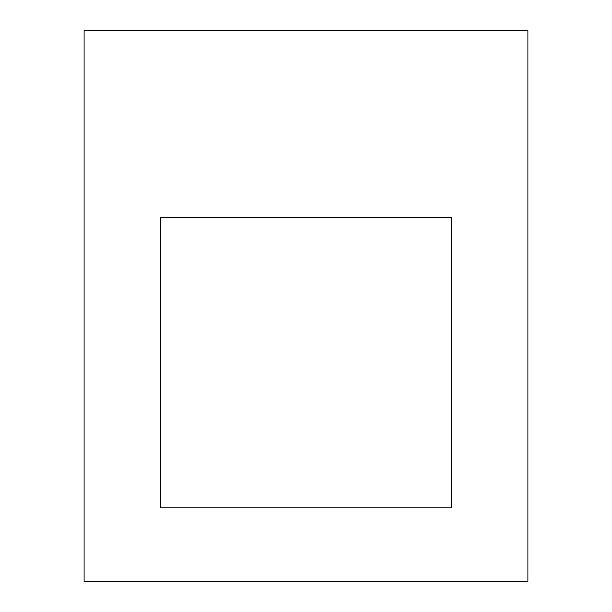 <?xml version="1.0" encoding="UTF-8"?>
<svg xmlns="http://www.w3.org/2000/svg" width="612" height="612" viewBox="0 0 612 612"><rect width="100%" height="100%" fill="white"/><g stroke="black" fill="none" stroke-linecap="round" stroke-linejoin="round"><path stroke-width="0.92" d="M451.35 217.26L451.35 507.96L451.35 217.26L160.65 217.26L160.65 507.96L451.35 507.96L160.65 507.96L160.65 217.26L451.35 217.26L451.35 507.96L160.65 507.96L160.65 217.26L451.35 217.26L451.35 507.96L160.65 507.96L160.65 217.26L451.35 217.26M84.15 30.6L527.85 30.6L84.15 30.6L84.15 581.4L84.15 30.6M527.85 581.4L84.15 581.4L527.85 581.4L527.85 30.6L527.85 581.4"/></g></svg>
